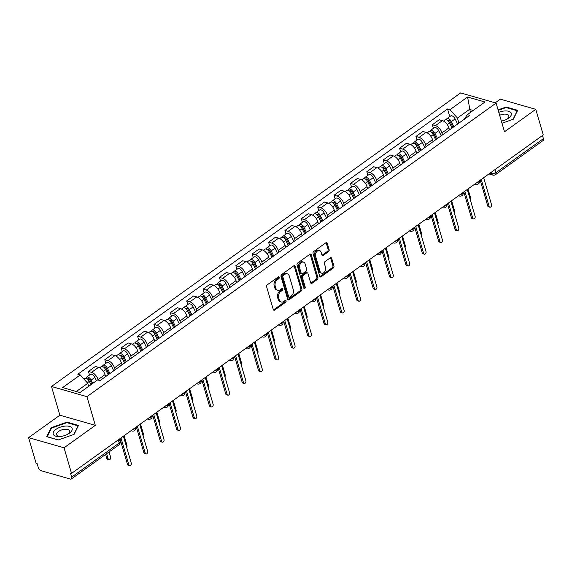 <?xml version="1.0" encoding="UTF-8"?>
<svg xmlns="http://www.w3.org/2000/svg" width="572" height="572" viewBox="0 0 572 572"><rect width="100%" height="100%" fill="white"/><g stroke="black" fill="none" stroke-linecap="round" stroke-linejoin="round"><path stroke-width="0.86" d="M279.229 277.327A1.044 0.736 106 0 0 278.249 276.955L267.303 284.813A1.494 1.058 106 0 0 266.638 286.815L273.287 309.552A1.494 1.058 106 0 0 273.909 310.246A1.494 1.058 106 0 0 274.689 310.081L285.635 302.223A1.044 0.736 106 0 0 285.121 300.457L283.705 301.473A4.776 3.375 106 0 1 281.202 302.016A4.776 3.375 106 0 1 279.222 299.792L278.671 297.898A4.776 3.375 106 0 1 280.788 291.491L282.203 290.476A1.044 0.736 106 0 0 281.681 288.71L280.266 289.725A4.776 3.375 106 0 1 277.77 290.269A4.776 3.375 106 0 1 275.79 288.045L275.232 286.15A4.776 3.375 106 0 1 277.348 279.744L278.764 278.728A1.044 0.736 106 0 0 279.229 277.327M277.77 290.269L276.734 289.975A4.776 3.375 106 0 1 274.753 287.752L274.202 285.857A4.776 3.375 106 0 1 276.319 279.451L277.735 278.428A1.044 0.736 106 0 0 278.185 277.005M285.063 300.522A1.044 0.736 106 0 0 285.056 300.5A1.044 0.736 106 0 1 284.606 301.93L285.635 302.223M281.202 302.016L280.173 301.723A4.776 3.375 106 0 1 278.192 299.499L277.635 297.604A4.776 3.375 106 0 1 279.751 291.198L281.167 290.176A1.044 0.736 106 0 0 281.624 288.753M328.478 251.694A1.494 1.058 106 0 0 329.143 249.692L327.277 243.307A1.494 1.058 106 0 0 326.655 242.614A1.494 1.058 106 0 0 325.876 242.785L313.721 251.508A1.494 1.058 106 0 0 313.056 253.51L319.705 276.247A1.494 1.058 106 0 0 320.327 276.948A1.494 1.058 106 0 0 321.106 276.776L333.269 268.053A1.494 1.058 106 0 0 333.926 266.052L331.674 258.344A1.494 1.058 106 0 0 331.052 257.65A1.494 1.058 106 0 0 330.273 257.822L325.068 261.554A1.494 1.058 106 0 0 324.41 263.556L325.525 267.374A3.99 2.824 106 0 1 324.796 271.628A3.99 2.824 106 0 1 321.671 273.187A3.99 2.824 106 0 1 320.013 271.328L315.637 256.363A3.99 2.824 106 0 1 316.366 252.109A3.99 2.824 106 0 1 319.491 250.543A3.99 2.824 106 0 1 321.149 252.409L321.879 254.905A1.494 1.058 106 0 0 322.501 255.598A1.494 1.058 106 0 0 323.28 255.427L328.478 251.694L327.449 251.394A1.494 1.058 106 0 0 328.106 249.392L326.24 243.014A1.494 1.058 106 0 0 326.083 242.664M95.324 425.353L59.881 415.193L28.6 437.637L64.043 447.797L95.324 425.353L86.93 396.653L496.103 103.082L504.497 131.782L535.778 109.338L543.264 134.949L71.536 473.409L70.499 473.115L71.664 477.105L119.219 442.985A3.039 1.43 -16.3 0 0 120.07 441.541L119.355 439.096M64.043 447.797L71.536 473.409M295.231 266.302A1.494 1.058 106 0 0 294.616 265.608A1.494 1.058 106 0 0 293.836 265.78L281.674 274.503A1.494 1.058 106 0 0 281.016 276.505L287.666 299.242A1.494 1.058 106 0 0 288.281 299.935A1.494 1.058 106 0 0 289.06 299.764L301.222 291.041A1.494 1.058 106 0 0 301.88 289.039L295.231 266.302L294.201 266.001A1.494 1.058 106 0 0 294.044 265.658M297.697 263.006L309.852 254.283A1.494 1.058 106 0 1 310.639 254.111A1.494 1.058 106 0 1 311.254 254.805L317.903 277.542A1.494 1.058 106 0 1 317.245 279.544L312.04 283.283A1.494 1.058 106 0 1 311.261 283.447A1.494 1.058 106 0 1 310.639 282.754L307.943 273.538A1.494 1.058 106 0 0 307.321 272.837A1.494 1.058 106 0 0 306.542 273.008L303.096 275.49A1.494 1.058 106 0 0 302.431 277.492L305.241 287.087A1.044 0.736 106 0 1 303.796 288.124L297.04 265.008A1.494 1.058 106 0 1 297.697 263.006M28.6 437.637L36.086 463.241L37.123 463.542L38.288 467.531A3.039 1.602 -125.7 0 0 41.105 470.699L70.356 479.086A3.039 1.602 -125.7 0 0 71.371 478.978A3.039 1.602 -125.7 0 0 71.664 477.105M59.881 415.193L51.487 386.493L460.66 92.914L496.103 103.082M535.778 109.338L500.336 99.17L495.23 102.831M542.485 135.507L543.4 138.638A3.039 1.602 54.3 0 1 543.107 140.519L495.552 174.639A3.039 1.602 -125.7 0 0 495.845 172.758L543.4 138.638M105.591 376.626L105.012 374.653A6.993 3.689 -125.7 0 0 98.527 367.374L91.599 372.343A6.993 3.689 54.3 0 1 98.084 379.629L98.22 380.073M91.599 372.343L88.453 371.442L89.518 375.082M98.527 367.374L95.381 366.466L88.453 371.442M105.891 363.334L104.826 359.688L107.979 360.596A6.993 3.689 54.3 0 1 114.464 367.875L115.036 369.848M121.965 364.879L121.393 362.905A6.993 3.689 -125.7 0 0 114.908 355.627L111.755 354.719L104.826 359.688M122.265 351.58L121.2 347.94L124.353 348.848A6.993 3.689 54.3 0 1 130.838 356.127L131.417 358.101M138.338 353.131L137.766 351.158A6.993 3.689 -125.7 0 0 131.281 343.872L128.128 342.971L121.2 347.94M138.638 339.832L137.573 336.193L140.726 337.094A6.993 3.689 54.3 0 1 147.211 344.38L147.79 346.353M154.719 341.377L154.14 339.41A6.993 3.689 -125.7 0 0 147.655 332.125L144.501 331.224L137.573 336.193M155.019 328.085L153.954 324.446L157.1 325.346A6.993 3.689 54.3 0 1 163.585 332.632L164.164 334.599M171.092 329.629L170.513 327.663A6.993 3.689 -125.7 0 0 164.028 320.377L160.882 319.476L153.954 324.446M171.393 316.337L170.327 312.698L173.48 313.599A6.993 3.689 54.3 0 1 179.965 320.885L180.537 322.851M187.466 317.882L186.894 315.908A6.993 3.689 -125.7 0 0 180.409 308.63L177.256 307.722L170.327 312.698M187.766 304.583L186.701 300.943L189.854 301.852A6.993 3.689 54.3 0 1 196.339 309.13L196.918 311.104M203.839 306.134L203.267 304.161A6.993 3.689 -125.7 0 0 196.782 296.882L193.629 295.974L186.701 300.943M204.14 292.835L203.074 289.196L206.227 290.104A6.993 3.689 54.3 0 1 212.712 297.383L213.292 299.356M220.22 294.387L219.641 292.414A6.993 3.689 -125.7 0 0 213.156 285.128L210.003 284.227L203.074 289.196M220.52 281.088L219.455 277.449L222.601 278.349A6.993 3.689 54.3 0 1 229.086 285.635L229.665 287.609M236.593 282.632L236.014 280.666A6.993 3.689 -125.7 0 0 229.529 273.38L226.383 272.479L219.455 277.449M236.894 269.34L235.828 265.701L238.982 266.602A6.993 3.689 54.3 0 1 245.467 273.888L246.039 275.854M252.967 270.885L252.395 268.919A6.993 3.689 -125.7 0 0 245.91 261.633L242.757 260.725L235.828 265.701M253.267 257.593L252.202 253.947L255.355 254.855A6.993 3.689 54.3 0 1 261.84 262.133L262.412 264.107M269.34 259.137L268.768 257.164A6.993 3.689 -125.7 0 0 262.283 249.885L259.13 248.977L252.202 253.947M269.641 245.838L268.575 242.199L271.729 243.107A6.993 3.689 54.3 0 1 278.214 250.386L278.793 252.359M285.721 247.39L285.142 245.417A6.993 3.689 -125.7 0 0 278.657 238.131L275.504 237.23L268.575 242.199M286.021 234.091L284.956 230.452L288.102 231.353A6.993 3.689 54.3 0 1 294.587 238.638L295.166 240.612M302.095 235.635L301.515 233.669A6.993 3.689 -125.7 0 0 295.03 226.383L291.884 225.482L284.956 230.452M302.395 222.344L301.33 218.704L304.483 219.605A6.993 3.689 54.3 0 1 310.968 226.891L311.54 228.857M318.468 223.888L317.896 221.922A6.993 3.689 -125.7 0 0 311.411 214.636L308.258 213.735L301.33 218.704M318.768 210.596L317.703 206.957L320.856 207.858A6.993 3.689 54.3 0 1 327.341 215.143L327.913 217.11M334.842 212.14L334.27 210.167A6.993 3.689 -125.7 0 0 327.785 202.888L324.631 201.98L317.703 206.957M335.142 198.841L334.077 195.202L337.23 196.11A6.993 3.689 54.3 0 1 343.715 203.389L344.294 205.362M351.222 200.393L350.643 198.42A6.993 3.689 -125.7 0 0 344.158 191.141L341.005 190.233L334.077 195.202M351.515 187.094L350.457 183.455L353.603 184.363A6.993 3.689 54.3 0 1 360.088 191.641L360.667 193.615M367.596 188.646L367.017 186.672A6.993 3.689 -125.7 0 0 360.532 179.386L357.386 178.485L350.457 183.455M367.896 175.347L366.831 171.707L369.984 172.608A6.993 3.689 54.3 0 1 376.469 179.894L377.041 181.867M383.969 176.891L383.397 174.925A6.993 3.689 -125.7 0 0 376.912 167.639L373.759 166.738L366.831 171.707M384.27 163.599L383.204 159.96L386.357 160.861A6.993 3.689 54.3 0 1 392.842 168.147L393.414 170.113M400.343 165.144L399.771 163.177A6.993 3.689 -125.7 0 0 393.286 155.891L390.133 154.983L383.204 159.96M400.643 151.852L399.578 148.205L402.731 149.113A6.993 3.689 54.3 0 1 409.216 156.399L409.795 158.365M416.723 153.396L416.144 151.423A6.993 3.689 -125.7 0 0 409.659 144.144L406.506 143.236L399.578 148.205M417.017 140.097L415.958 136.458L419.104 137.366A6.993 3.689 54.3 0 1 425.589 144.644L426.169 146.618M433.097 141.649L432.518 139.675A6.993 3.689 -125.7 0 0 426.033 132.389L422.887 131.488L415.958 136.458M433.397 128.35L432.332 124.71L435.485 125.611A6.993 3.689 54.3 0 1 441.97 132.897L442.542 134.87M449.47 129.901L448.898 127.928A6.993 3.689 -125.7 0 0 442.413 120.642L439.26 119.741L432.332 124.71M88.624 386.357L87.738 383.319L76.326 391.505M473.18 110.453L469.512 109.402L457.443 118.061L449.971 109.667L467.603 97.018L484.963 101.995L467.331 114.65L469.755 115.344L100.057 380.602L97.626 379.901L79.987 392.556L62.627 387.58L80.266 374.925L87.738 383.319M449.971 109.667L447.54 108.973L77.835 374.231L80.266 374.925M86.93 396.653L51.487 386.493M66.967 422.122L51.08 427.742L46.704 436.658L58.222 439.961L74.11 434.348L78.478 425.425L66.967 422.122L67.139 422.729M501.994 123.23L513.298 119.233L517.674 110.31L506.156 107.007L498.09 109.86M470.398 112.441L467.603 97.018M457.443 118.061L458.916 123.123M449.771 116.602L447.54 108.973M467.331 114.65L464.242 119.298M51.308 428.521L51.08 427.742M506.334 107.615L506.156 107.007M273.452 309.902A1.494 1.058 106 0 0 273.659 309.781L284.606 301.93M287.823 299.585A1.494 1.058 106 0 0 288.031 299.471L300.186 290.748A1.494 1.058 106 0 0 300.851 288.746L294.201 266.001M283.326 275.454A1.044 0.736 106 0 0 282.861 276.855L288.703 296.818A1.044 0.736 106 0 0 289.682 297.183L291.177 296.11A4.776 3.375 106 0 0 293.286 289.704L289.296 276.062A4.776 3.375 106 0 0 287.316 273.838A4.776 3.375 106 0 0 284.82 274.381L283.326 275.454L282.289 275.161A1.044 0.736 106 0 0 281.832 276.562L282.861 276.855M289.132 297.304L288.102 297.004A1.044 0.736 106 0 1 287.666 296.518L281.832 276.562M287.316 273.838L286.286 273.538A4.776 3.375 106 0 0 283.783 274.088L284.82 274.381M282.289 275.161L283.783 274.088M310.803 283.104A1.494 1.058 106 0 0 311.004 282.983L316.209 279.25A1.494 1.058 106 0 0 316.874 277.248L310.224 254.511A1.494 1.058 106 0 0 310.06 254.161M307.321 272.837L306.292 272.544A1.494 1.058 106 0 0 305.512 272.715L302.059 275.189A1.494 1.058 106 0 0 301.401 277.191L304.204 286.794L305.241 287.087M303.803 288.145A1.044 0.736 106 0 0 304.204 286.794M305.148 263.964A3.99 2.824 106 0 0 303.489 262.105A3.99 2.824 106 0 0 300.364 263.663A3.99 2.824 106 0 0 299.635 267.918L301.172 273.194A1.494 1.058 106 0 0 301.794 273.888A1.494 1.058 106 0 0 302.574 273.716L306.027 271.242A1.494 1.058 106 0 0 306.685 269.24L305.148 263.964M303.489 262.105L302.459 261.812A3.99 2.824 106 0 0 299.328 263.37A3.99 2.824 106 0 0 298.598 267.625L299.635 267.918M301.794 273.888L300.758 273.595A1.494 1.058 106 0 1 300.143 272.901L298.598 267.625M322.036 255.248A1.494 1.058 106 0 0 322.243 255.126L327.449 251.394M319.491 250.543L318.461 250.25A3.99 2.824 106 0 0 315.329 251.809A3.99 2.824 106 0 0 314.6 256.063L315.637 256.363M321.671 273.187L320.635 272.894A3.99 2.824 106 0 1 318.983 271.035L314.6 256.063M319.87 276.598A1.494 1.058 106 0 0 320.077 276.476L332.232 267.753A1.494 1.058 106 0 0 332.89 265.751L330.637 258.043A1.494 1.058 106 0 0 330.48 257.7M91.806 384.077L89.926 380.173A1.823 0.965 -125.7 0 0 87.788 378.757A1.823 0.965 -125.7 0 0 87.559 379.114M92.7 383.44L91.091 380.101A3.804 2.002 -125.7 0 0 86.637 377.148A3.804 2.002 -125.7 0 0 86.1 378.292M96.475 380.73L94.873 377.391A3.804 2.002 -125.7 0 0 90.412 374.438L86.637 377.148M106.649 453.675L108.187 458.923A1.752 1.237 106 0 0 108.909 459.738A1.752 1.237 106 0 0 110.282 459.059A1.752 1.237 106 0 0 110.596 457.192L109.059 451.937M90.912 384.72L89.311 381.381A3.804 2.002 -125.7 0 0 84.849 378.428L83.955 379.072M108.909 459.738L107.565 459.359A1.752 1.237 -74 0 1 106.842 458.544L105.627 454.404M120.978 437.93L128.85 464.85A1.752 1.237 106 0 0 129.572 465.665L128.235 465.279A1.752 1.237 -74 0 1 127.506 464.471L119.963 438.66M129.572 465.665A1.752 1.237 106 0 0 130.945 464.986A1.752 1.237 106 0 0 131.267 463.12L123.395 436.2M109.052 374.145L106.299 368.425A1.823 0.965 -125.7 0 0 104.161 367.002A1.823 0.965 -125.7 0 0 103.932 367.367M109.946 373.502L107.472 368.354A3.804 2.002 -125.7 0 0 103.01 365.401A3.804 2.002 -125.7 0 0 102.481 366.545M113.728 370.792L111.247 365.644A3.804 2.002 -125.7 0 0 106.785 362.691L103.01 365.401M126.648 447.318A1.752 1.237 106 0 0 126.97 445.445L124.117 435.678M108.158 374.782L105.684 369.634A3.804 2.002 -125.7 0 0 101.223 366.681L99.628 367.825M125.432 362.391L122.68 356.678A1.823 0.965 -125.7 0 0 120.535 355.255A1.823 0.965 -125.7 0 0 120.306 355.62M126.319 361.754L123.845 356.606A3.804 2.002 -125.7 0 0 119.384 353.653A3.804 2.002 -125.7 0 0 118.854 354.797M130.101 359.044L127.62 353.896A3.804 2.002 -125.7 0 0 123.166 350.936L119.384 353.653M143.021 435.571A1.752 1.237 106 0 0 143.35 433.698L140.49 423.931M124.539 363.034L122.058 357.886A3.804 2.002 -125.7 0 0 117.596 354.933L116.002 356.077M141.806 350.643L139.053 344.923A1.823 0.965 -125.7 0 0 136.908 343.507A1.823 0.965 -125.7 0 0 136.687 343.865M142.7 350.007L140.219 344.859A3.804 2.002 -125.7 0 0 135.757 341.899A3.804 2.002 -125.7 0 0 135.228 343.043M146.475 347.297L144.001 342.149A3.804 2.002 -125.7 0 0 139.539 339.189L135.757 341.899M159.395 423.823A1.752 1.237 106 0 0 159.724 421.95L156.871 412.183M140.912 351.287L138.438 346.139A3.804 2.002 -125.7 0 0 133.977 343.179L132.382 344.323M60.117 436.5A9.881 4.655 -16.3 0 0 60.289 436.486A9.881 4.655 -16.3 0 0 67.467 434.391A9.881 4.655 -16.3 0 0 72.165 428.571A9.881 4.655 -16.3 0 0 65.215 426.097A9.881 4.655 -16.3 0 0 53.439 432.082A9.881 4.655 -16.3 0 0 60.117 436.5M66.874 434.684A6.764 3.189 -16.3 0 0 69.605 430.923A6.764 3.189 -16.3 0 0 64.858 429.265A6.764 3.189 -16.3 0 0 56.621 434.72A6.764 3.189 -16.3 0 0 60.947 436.415M58.344 439.918L47.276 436.743L51.509 428.099L66.903 422.658L78.064 425.861L73.859 434.434M501.372 121.092A9.881 4.655 -16.3 0 0 506.663 119.276A9.881 4.655 -16.3 0 0 511.354 113.456A9.881 4.655 -16.3 0 0 504.411 110.982A9.881 4.655 -16.3 0 0 498.805 112.312M506.063 119.569A6.764 3.189 -16.3 0 0 508.801 115.809A6.764 3.189 -16.3 0 0 504.054 114.15A6.764 3.189 -16.3 0 0 499.671 115.279M498.226 110.325L506.098 107.543L517.252 110.746L513.048 119.319M137.351 426.183L145.224 453.103A1.752 1.237 106 0 0 145.953 453.918L144.609 453.532A1.752 1.237 -74 0 1 143.879 452.717L136.336 426.912M145.953 453.918A1.752 1.237 106 0 0 147.319 453.238A1.752 1.237 106 0 0 147.64 451.372L139.768 424.453M153.732 414.435L161.604 441.355A1.752 1.237 106 0 0 162.326 442.17L160.982 441.784A1.752 1.237 -74 0 1 160.26 440.969L152.71 415.165M162.326 442.17A1.752 1.237 106 0 0 163.699 441.484A1.752 1.237 106 0 0 164.014 439.625L156.142 412.705M170.106 402.688L177.978 429.608A1.752 1.237 106 0 0 178.7 430.423L177.356 430.037A1.752 1.237 -74 0 1 176.634 429.222L169.09 403.417M178.7 430.423A1.752 1.237 106 0 0 180.073 429.736A1.752 1.237 106 0 0 180.387 427.877L172.515 400.951M158.179 338.896L155.427 333.176A1.823 0.965 -125.7 0 0 153.289 331.76A1.823 0.965 -125.7 0 0 153.06 332.118M159.073 338.252L156.592 333.111A3.804 2.002 -125.7 0 0 152.131 330.151A3.804 2.002 -125.7 0 0 151.601 331.295M162.848 335.542L160.375 330.394A3.804 2.002 -125.7 0 0 155.913 327.441L152.131 330.151M175.768 412.076A1.752 1.237 106 0 0 176.097 410.196L173.244 400.436M157.286 339.539L154.812 334.391A3.804 2.002 -125.7 0 0 150.35 331.431L148.756 332.575M174.553 327.148L171.8 321.428A1.823 0.965 -125.7 0 0 169.662 320.005A1.823 0.965 -125.7 0 0 169.434 320.37M175.447 326.505L172.973 321.357A3.804 2.002 -125.7 0 0 168.511 318.404A3.804 2.002 -125.7 0 0 167.982 319.548M179.229 323.795L176.748 318.647A3.804 2.002 -125.7 0 0 172.286 315.694L168.511 318.404M192.149 400.328A1.752 1.237 106 0 0 192.471 398.448L189.618 388.688M173.659 327.785L171.185 322.637A3.804 2.002 -125.7 0 0 166.724 319.684L165.129 320.828M186.479 390.941L194.351 417.86A1.752 1.237 106 0 0 195.073 418.668L193.736 418.289A1.752 1.237 -74 0 1 193.007 417.474L185.464 391.67M195.073 418.668A1.752 1.237 106 0 0 196.446 417.989A1.752 1.237 106 0 0 196.768 416.123L188.896 389.203M202.853 379.186L210.725 406.106A1.752 1.237 106 0 0 211.454 406.921L210.11 406.535A1.752 1.237 -74 0 1 209.381 405.72L201.837 379.915M211.454 406.921A1.752 1.237 106 0 0 212.82 406.242A1.752 1.237 106 0 0 213.142 404.375L205.269 377.456M190.926 315.401L188.181 309.681A1.823 0.965 -125.7 0 0 186.036 308.258A1.823 0.965 -125.7 0 0 185.807 308.623M191.82 314.757L189.346 309.609A3.804 2.002 -125.7 0 0 184.885 306.656A3.804 2.002 -125.7 0 0 184.356 307.8M195.603 312.047L193.121 306.899A3.804 2.002 -125.7 0 0 188.66 303.939L184.885 306.656M208.523 388.574A1.752 1.237 106 0 0 208.852 386.701L205.992 376.934M190.04 316.037L187.559 310.889A3.804 2.002 -125.7 0 0 183.097 307.936L181.503 309.08M207.307 303.646L204.554 297.926A1.823 0.965 -125.7 0 0 202.409 296.51A1.823 0.965 -125.7 0 0 202.188 296.868M208.201 303.01L205.72 297.862A3.804 2.002 -125.7 0 0 201.258 294.902A3.804 2.002 -125.7 0 0 200.729 296.053M211.976 300.3L209.502 295.152A3.804 2.002 -125.7 0 0 205.041 292.192L201.258 294.902M224.896 376.826A1.752 1.237 106 0 0 225.225 374.953L222.372 365.186M206.413 304.29L203.932 299.142A3.804 2.002 -125.7 0 0 199.478 296.182L197.883 297.333M223.681 291.899L220.928 286.179A1.823 0.965 -125.7 0 0 218.79 284.763A1.823 0.965 -125.7 0 0 218.561 285.121M224.574 291.262L222.093 286.114A3.804 2.002 -125.7 0 0 217.632 283.154A3.804 2.002 -125.7 0 0 217.103 284.298M228.35 288.545L225.876 283.397A3.804 2.002 -125.7 0 0 221.414 280.444L217.632 283.154M241.27 365.079A1.752 1.237 106 0 0 241.598 363.199L238.746 353.439M222.787 292.542L220.313 287.394A3.804 2.002 -125.7 0 0 215.851 284.434L214.257 285.578M240.054 280.151L237.301 274.431A1.823 0.965 -125.7 0 0 235.163 273.016A1.823 0.965 -125.7 0 0 234.935 273.373M240.948 279.508L238.474 274.36A3.804 2.002 -125.7 0 0 234.012 271.407A3.804 2.002 -125.7 0 0 233.483 272.551M244.73 276.798L242.249 271.65A3.804 2.002 -125.7 0 0 237.788 268.697L234.012 271.407M257.65 353.332A1.752 1.237 106 0 0 257.972 351.451L255.119 341.691M239.16 280.788L236.686 275.64A3.804 2.002 -125.7 0 0 232.225 272.687L230.63 273.831M256.428 268.404L253.682 262.684A1.823 0.965 -125.7 0 0 251.537 261.261A1.823 0.965 -125.7 0 0 251.308 261.626M257.321 267.76L254.847 262.612A3.804 2.002 -125.7 0 0 250.386 259.659A3.804 2.002 -125.7 0 0 249.857 260.803M261.104 265.05L258.623 259.902A3.804 2.002 -125.7 0 0 254.161 256.95L250.386 259.659M274.024 341.577A1.752 1.237 106 0 0 274.353 339.704L271.493 329.937M255.541 269.04L253.06 263.892A3.804 2.002 -125.7 0 0 248.598 260.939L247.004 262.083M272.808 256.649L270.055 250.936A1.823 0.965 -125.7 0 0 267.91 249.514A1.823 0.965 -125.7 0 0 267.689 249.878M273.702 256.013L271.221 250.865A3.804 2.002 -125.7 0 0 266.759 247.912A3.804 2.002 -125.7 0 0 266.23 249.056M277.477 253.303L275.003 248.155A3.804 2.002 -125.7 0 0 270.542 245.195L266.759 247.912M290.397 329.829A1.752 1.237 106 0 0 290.726 327.956L287.873 318.189M271.914 257.293L269.433 252.145A3.804 2.002 -125.7 0 0 264.979 249.192L263.385 250.336M289.182 244.902L286.429 239.182A1.823 0.965 -125.7 0 0 284.291 237.766A1.823 0.965 -125.7 0 0 284.062 238.124M290.075 244.265L287.594 239.117A3.804 2.002 -125.7 0 0 283.133 236.157A3.804 2.002 -125.7 0 0 282.604 237.301M293.851 241.556L291.377 236.408A3.804 2.002 -125.7 0 0 286.915 233.447L283.133 236.157M306.771 318.082A1.752 1.237 106 0 0 307.1 316.209L304.247 306.442M288.288 245.545L285.814 240.397A3.804 2.002 -125.7 0 0 281.352 237.437L279.758 238.581M305.555 233.154L302.803 227.434A1.823 0.965 -125.7 0 0 300.665 226.019A1.823 0.965 -125.7 0 0 300.436 226.376M306.449 232.518L303.975 227.37A3.804 2.002 -125.7 0 0 299.513 224.41A3.804 2.002 -125.7 0 0 298.984 225.554M310.231 229.801L307.75 224.653A3.804 2.002 -125.7 0 0 303.289 221.7L299.513 224.41M323.151 306.335A1.752 1.237 106 0 0 323.473 304.454L320.62 294.694M304.661 233.798L302.188 228.65A3.804 2.002 -125.7 0 0 297.726 225.69L296.132 226.834M219.233 367.438L227.105 394.358A1.752 1.237 106 0 0 227.828 395.173L226.483 394.787A1.752 1.237 -74 0 1 225.761 393.972L218.211 368.168M227.828 395.173A1.752 1.237 106 0 0 229.2 394.487A1.752 1.237 106 0 0 229.515 392.628L221.643 365.708M235.607 355.691L243.479 382.611A1.752 1.237 106 0 0 244.201 383.426L242.857 383.04A1.752 1.237 -74 0 1 242.135 382.225L234.591 356.42M244.201 383.426A1.752 1.237 106 0 0 245.574 382.739A1.752 1.237 106 0 0 245.888 380.881L238.016 353.961M251.98 343.944L259.852 370.863A1.752 1.237 106 0 0 260.575 371.678L259.238 371.292A1.752 1.237 -74 0 1 258.508 370.477L250.965 344.673M260.575 371.678A1.752 1.237 106 0 0 261.947 370.992A1.752 1.237 106 0 0 262.269 369.126L254.397 342.206M268.354 332.189L276.226 359.109A1.752 1.237 106 0 0 276.955 359.924L275.611 359.538A1.752 1.237 -74 0 1 274.882 358.73L267.338 332.918M276.955 359.924A1.752 1.237 106 0 0 278.321 359.245A1.752 1.237 106 0 0 278.643 357.378L270.77 330.459M284.734 320.442L292.607 347.361A1.752 1.237 106 0 0 293.329 348.176L291.985 347.79A1.752 1.237 -74 0 1 291.262 346.975L283.712 321.171M293.329 348.176A1.752 1.237 106 0 0 294.702 347.497A1.752 1.237 106 0 0 295.016 345.631L287.144 318.711M301.108 308.694L308.98 335.614A1.752 1.237 106 0 0 309.702 336.429L308.358 336.043A1.752 1.237 -74 0 1 307.636 335.228L300.093 309.423M309.702 336.429A1.752 1.237 106 0 0 311.075 335.743A1.752 1.237 106 0 0 311.39 333.884L303.517 306.964M317.481 296.947L325.354 323.866A1.752 1.237 106 0 0 326.076 324.682L324.739 324.295A1.752 1.237 -74 0 1 324.009 323.48L316.466 297.676M326.076 324.682A1.752 1.237 106 0 0 327.449 323.995A1.752 1.237 106 0 0 327.77 322.136L319.898 295.209M333.855 285.199L341.727 312.119A1.752 1.237 106 0 0 342.456 312.934L341.112 312.548A1.752 1.237 -74 0 1 340.383 311.733L332.84 285.928M342.456 312.934A1.752 1.237 106 0 0 343.822 312.248A1.752 1.237 106 0 0 344.144 310.382L336.272 283.462M321.929 221.407L319.183 215.687A1.823 0.965 -125.7 0 0 317.038 214.264A1.823 0.965 -125.7 0 0 316.809 214.629M322.822 220.763L320.349 215.615A3.804 2.002 -125.7 0 0 315.887 212.662A3.804 2.002 -125.7 0 0 315.358 213.806M326.605 218.054L324.124 212.906A3.804 2.002 -125.7 0 0 319.662 209.953L315.887 212.662M339.525 294.587A1.752 1.237 106 0 0 339.854 292.707L336.994 282.947M321.042 222.043L318.561 216.895A3.804 2.002 -125.7 0 0 314.099 213.942L312.505 215.086M338.309 209.659L335.557 203.939A1.823 0.965 -125.7 0 0 333.412 202.517A1.823 0.965 -125.7 0 0 333.19 202.881M339.196 209.016L336.722 203.868A3.804 2.002 -125.7 0 0 332.26 200.915A3.804 2.002 -125.7 0 0 331.731 202.059M342.978 206.306L340.504 201.158A3.804 2.002 -125.7 0 0 336.043 198.198L332.26 200.915M355.898 282.833A1.752 1.237 106 0 0 356.227 280.959L353.374 271.192M337.416 210.296L334.935 205.148A3.804 2.002 -125.7 0 0 330.48 202.195L328.886 203.339M354.683 197.905L351.93 192.185A1.823 0.965 -125.7 0 0 349.792 190.769A1.823 0.965 -125.7 0 0 349.563 191.127M355.577 197.268L353.096 192.12A3.804 2.002 -125.7 0 0 348.634 189.16A3.804 2.002 -125.7 0 0 348.105 190.312M359.352 194.559L356.878 189.411A3.804 2.002 -125.7 0 0 352.416 186.451L348.634 189.16M372.272 271.085A1.752 1.237 106 0 0 372.601 269.212L369.748 259.445M353.789 198.548L351.315 193.4A3.804 2.002 -125.7 0 0 346.854 190.44L345.259 191.591M371.056 186.157L368.304 180.437A1.823 0.965 -125.7 0 0 366.166 179.022A1.823 0.965 -125.7 0 0 365.937 179.379M371.95 185.521L369.476 180.373A3.804 2.002 -125.7 0 0 365.015 177.413A3.804 2.002 -125.7 0 0 364.486 178.557M375.725 182.804L373.251 177.656A3.804 2.002 -125.7 0 0 368.79 174.703L365.015 177.413M388.653 259.338A1.752 1.237 106 0 0 388.974 257.457L386.121 247.697M370.163 186.801L367.689 181.653A3.804 2.002 -125.7 0 0 363.227 178.693L361.633 179.837M387.43 174.41L384.684 168.69A1.823 0.965 -125.7 0 0 382.539 167.274A1.823 0.965 -125.7 0 0 382.31 167.632M388.324 173.766L385.85 168.618A3.804 2.002 -125.7 0 0 381.388 165.665A3.804 2.002 -125.7 0 0 380.859 166.81M392.106 171.057L389.625 165.909A3.804 2.002 -125.7 0 0 385.163 162.956L381.388 165.665M405.026 247.59A1.752 1.237 106 0 0 405.355 245.71L402.495 235.95M386.543 175.046L384.062 169.905A3.804 2.002 -125.7 0 0 379.601 166.945L378.006 168.089M403.811 162.662L401.058 156.942A1.823 0.965 -125.7 0 0 398.913 155.52A1.823 0.965 -125.7 0 0 398.691 155.884M404.697 162.019L402.223 156.871A3.804 2.002 -125.7 0 0 397.762 153.918A3.804 2.002 -125.7 0 0 397.233 155.062M408.479 159.309L406.006 154.161A3.804 2.002 -125.7 0 0 401.544 151.208L397.762 153.918M421.4 235.843A1.752 1.237 106 0 0 421.728 233.962L418.876 224.195M402.917 163.299L400.436 158.151A3.804 2.002 -125.7 0 0 395.981 155.198L394.387 156.342M350.236 273.445L358.108 300.364A1.752 1.237 106 0 0 358.83 301.179L357.486 300.793A1.752 1.237 -74 0 1 356.764 299.978L349.213 274.174M358.83 301.179A1.752 1.237 106 0 0 360.203 300.5A1.752 1.237 106 0 0 360.517 298.634L352.645 271.714M366.609 261.697L374.481 288.617A1.752 1.237 106 0 0 375.203 289.432L373.859 289.046A1.752 1.237 -74 0 1 373.137 288.231L365.594 262.426M375.203 289.432A1.752 1.237 106 0 0 376.576 288.746A1.752 1.237 106 0 0 376.891 286.887L369.019 259.967M382.983 249.95L390.855 276.869A1.752 1.237 106 0 0 391.577 277.685L390.24 277.298A1.752 1.237 -74 0 1 389.511 276.483L381.967 250.679M391.577 277.685A1.752 1.237 106 0 0 392.95 276.998A1.752 1.237 106 0 0 393.271 275.139L385.399 248.219M399.356 238.202L407.228 265.122A1.752 1.237 106 0 0 407.958 265.937L406.613 265.551A1.752 1.237 -74 0 1 405.884 264.736L398.341 238.932M407.958 265.937A1.752 1.237 106 0 0 409.323 265.251A1.752 1.237 106 0 0 409.645 263.385L401.773 236.465M415.737 226.448L423.602 253.367A1.752 1.237 106 0 0 424.331 254.182L422.987 253.804A1.752 1.237 -74 0 1 422.265 252.988L414.714 227.184M424.331 254.182A1.752 1.237 106 0 0 425.704 253.503A1.752 1.237 106 0 0 426.018 251.637L418.146 224.717M432.11 214.7L439.982 241.62A1.752 1.237 106 0 0 440.705 242.435L439.36 242.049A1.752 1.237 -74 0 1 438.638 241.234L431.088 215.429M440.705 242.435A1.752 1.237 106 0 0 442.077 241.756A1.752 1.237 106 0 0 442.392 239.89L434.52 212.97M420.184 150.908L417.431 145.195A1.823 0.965 -125.7 0 0 415.293 143.772A1.823 0.965 -125.7 0 0 415.065 144.137M421.078 150.272L418.597 145.124A3.804 2.002 -125.7 0 0 414.135 142.171A3.804 2.002 -125.7 0 0 413.606 143.315M424.853 147.562L422.379 142.414A3.804 2.002 -125.7 0 0 417.917 139.454L414.135 142.171M437.773 224.088A1.752 1.237 106 0 0 438.102 222.215L435.249 212.448M419.29 151.551L416.816 146.403A3.804 2.002 -125.7 0 0 412.355 143.45L410.76 144.594M448.484 202.953L456.356 229.873A1.752 1.237 106 0 0 457.078 230.688L455.741 230.302A1.752 1.237 -74 0 1 455.012 229.486L447.468 203.682M457.078 230.688A1.752 1.237 106 0 0 458.451 230.001A1.752 1.237 106 0 0 458.773 228.142L450.9 201.222M436.558 139.16L433.805 133.44A1.823 0.965 -125.7 0 0 431.667 132.025A1.823 0.965 -125.7 0 0 431.438 132.382M437.451 138.524L434.977 133.376A3.804 2.002 -125.7 0 0 430.516 130.416A3.804 2.002 -125.7 0 0 429.987 131.567M441.226 135.814L438.753 130.666A3.804 2.002 -125.7 0 0 434.291 127.706L430.516 130.416M454.147 212.341A1.752 1.237 106 0 0 454.475 210.467L451.623 200.7M435.664 139.804L433.19 134.656A3.804 2.002 -125.7 0 0 428.728 131.696L427.134 132.84M464.857 191.205L472.729 218.125A1.752 1.237 106 0 0 473.459 218.94L472.114 218.554A1.752 1.237 -74 0 1 471.385 217.739L463.842 191.935M473.459 218.94A1.752 1.237 106 0 0 474.824 218.254A1.752 1.237 106 0 0 475.146 216.395L467.274 189.475M452.931 127.413L450.178 121.693A1.823 0.965 -125.7 0 0 448.04 120.277A1.823 0.965 -125.7 0 0 447.812 120.635M453.825 126.777L451.351 121.629A3.804 2.002 -125.7 0 0 446.889 118.669A3.804 2.002 -125.7 0 0 446.36 119.813M457.607 124.06L455.126 118.912A3.804 2.002 -125.7 0 0 450.664 115.959L446.889 118.669M470.527 200.593A1.752 1.237 106 0 0 470.856 198.713L467.996 188.953M452.044 128.056L449.563 122.909A3.804 2.002 -125.7 0 0 445.102 119.948L443.507 121.092M481.231 179.458L489.103 206.378A1.752 1.237 106 0 0 489.832 207.193L488.488 206.807A1.752 1.237 -74 0 1 487.766 205.992L480.215 180.187M489.832 207.193A1.752 1.237 106 0 0 491.205 206.506A1.752 1.237 106 0 0 491.52 204.64L483.647 177.72M489.975 173.18L491.684 173.673A3.039 1.43 -16.3 0 0 495.845 172.758L494.93 169.627M491.269 172.258L491.684 173.673A3.039 2.152 -74 0 0 492.942 175.089A3.039 3.039 0 0 0 495.552 174.639M426.033 132.389L419.104 137.366M409.659 144.144L402.731 149.113M393.286 155.891L386.357 160.861M376.912 167.639L369.984 172.608M360.532 179.386L353.603 184.363M344.158 191.141L337.23 196.11M327.785 202.888L320.856 207.858M311.411 214.636L304.483 219.605M295.03 226.383L288.102 231.353M278.657 238.131L271.729 243.107M262.283 249.885L255.355 254.855M245.91 261.633L238.982 266.602M229.529 273.38L222.601 278.349M213.156 285.128L206.227 290.104M196.782 296.882L189.854 301.852M180.409 308.63L173.48 313.599M164.028 320.377L157.1 325.346M147.655 332.125L140.726 337.094M131.281 343.872L124.353 348.848M114.908 355.627L107.979 360.596M442.413 120.642L435.485 125.611M448.898 127.928L441.97 132.897M432.518 139.675L425.589 144.644M416.144 151.423L409.216 156.399M399.771 163.177L392.842 168.147M383.397 174.925L376.469 179.894M367.017 186.672L360.088 191.641M350.643 198.42L343.715 203.389M334.27 210.167L327.341 215.143M317.896 221.922L310.968 226.891M301.515 233.669L294.587 238.638M285.142 245.417L278.214 250.386M268.768 257.164L261.84 262.133M252.395 268.919L245.467 273.888M236.014 280.666L229.086 285.635M219.641 292.414L212.712 297.383M203.267 304.161L196.339 309.13M186.894 315.908L179.965 320.885M170.513 327.663L163.585 332.632M154.14 339.41L147.211 344.38M137.766 351.158L130.838 356.127M121.393 362.905L114.464 367.875M105.012 374.653L98.084 379.629M132.618 429.579A3.039 1.43 -16.3 0 0 135.721 427.356M131.017 430.73L131.939 430.995A3.039 2.152 -74 0 1 131.238 430.573M148.992 417.832A3.039 1.43 -16.3 0 0 152.095 415.608M165.372 406.084A3.039 1.43 -16.3 0 0 168.468 403.861M181.746 394.337A3.039 1.43 -16.3 0 0 184.842 392.113M198.119 382.582A3.039 1.43 -16.3 0 0 201.215 380.359M214.493 370.835A3.039 1.43 -16.3 0 0 217.596 368.611A3.039 3.039 0 0 1 213.814 372.25A3.039 2.152 -74 0 1 213.113 371.829M230.873 359.087A3.039 1.43 -16.3 0 0 233.969 356.864A3.039 3.039 0 0 1 230.187 360.496A3.039 2.152 -74 0 1 229.486 360.081M247.247 347.34A3.039 1.43 -16.3 0 0 250.343 345.116M263.62 335.592A3.039 1.43 -16.3 0 0 266.716 333.369A3.039 3.039 0 0 1 262.934 337.001A3.039 2.152 -74 0 1 262.241 336.579M279.994 323.838A3.039 1.43 -16.3 0 0 283.097 321.614A3.039 3.039 0 0 1 279.315 325.253A3.039 2.152 -74 0 1 278.614 324.832M296.375 312.09A3.039 1.43 -16.3 0 0 299.471 309.867M312.748 300.343A3.039 1.43 -16.3 0 0 315.844 298.119A3.039 3.039 0 0 1 312.062 301.751A3.039 2.152 -74 0 1 311.368 301.337M329.122 288.595A3.039 1.43 -16.3 0 0 332.218 286.372A3.039 3.039 0 0 1 328.435 290.004A3.039 2.152 -74 0 1 327.742 289.582M345.495 276.841A3.039 1.43 -16.3 0 0 348.598 274.624M361.876 265.093A3.039 1.43 -16.3 0 0 364.972 262.87A3.039 3.039 0 0 1 361.189 266.509A3.039 2.152 -74 0 1 360.489 266.087M378.249 253.346A3.039 1.43 -16.3 0 0 381.345 251.122A3.039 3.039 0 0 1 377.563 254.755A3.039 2.152 -74 0 1 376.869 254.34M394.623 241.598A3.039 1.43 -16.3 0 0 397.719 239.375A3.039 3.039 0 0 1 393.936 243.007A3.039 2.152 -74 0 1 393.243 242.585M410.996 229.851A3.039 1.43 -16.3 0 0 414.099 227.627A3.039 3.039 0 0 1 410.317 231.26A3.039 2.152 -74 0 1 409.616 230.838M427.377 218.096A3.039 1.43 -16.3 0 0 430.473 215.873A3.039 3.039 0 0 1 426.691 219.512A3.039 2.152 -74 0 1 425.99 219.09M443.75 206.349A3.039 1.43 -16.3 0 0 446.846 204.125M460.124 194.602A3.039 1.43 -16.3 0 0 463.22 192.378M476.497 182.854A3.039 1.43 -16.3 0 0 479.601 180.63M147.397 418.983L148.312 419.24A3.039 2.152 -74 0 1 147.612 418.826M163.771 407.228L164.686 407.493A3.039 2.152 -74 0 1 163.985 407.078M180.144 395.481L181.059 395.745A3.039 2.152 -74 0 1 180.366 395.323M196.518 383.733L197.44 383.998A3.039 2.152 -74 0 1 196.739 383.576M245.645 348.484L246.561 348.748A3.039 2.152 -74 0 1 245.867 348.327M294.773 313.242L295.688 313.499A3.039 2.152 -74 0 1 294.988 313.084M343.894 277.992L344.816 278.257A3.039 2.152 -74 0 1 344.115 277.835M442.149 207.5L443.064 207.758A3.039 2.152 -74 0 1 442.37 207.343M458.522 195.746L459.438 196.01A3.039 2.152 -74 0 1 458.744 195.595M474.896 183.998L475.818 184.263A3.039 2.152 -74 0 1 475.118 183.841M118.304 439.854L119.219 442.985A3.039 1.602 -125.7 0 1 118.926 444.866A3.039 3.039 0 0 0 120.07 441.541M276.319 279.451L277.348 279.744M274.202 285.857L275.232 286.15M274.753 287.752L275.79 288.045M281.167 290.176L282.203 290.476M279.751 291.198L280.788 291.491M277.635 297.604L278.671 297.898M278.192 299.499L279.222 299.792M273.659 309.781L274.689 310.081M277.735 278.428L278.764 278.728M300.851 288.746L301.88 289.039M300.186 290.748L301.222 291.041M288.031 299.471L289.06 299.764M287.666 296.518L288.703 296.818M310.224 254.511L311.254 254.805M316.874 277.248L317.903 277.542M316.209 279.25L317.245 279.544M311.004 282.983L312.04 283.283M305.512 272.715L306.542 273.008M302.059 275.189L303.096 275.49M301.401 277.191L302.431 277.492M300.143 272.901L301.172 273.194M322.243 255.126L323.28 255.427M318.983 271.035L320.013 271.328M330.637 258.043L331.674 258.344M332.89 265.751L333.926 266.052M332.232 267.753L333.269 268.053M320.077 276.476L321.106 276.776M326.24 243.014L327.277 243.307M328.106 249.392L329.143 249.692M88.045 379.565L88.91 378.95M91.091 380.101L94.873 377.391M87.301 382.825L89.311 381.381M106.842 458.544L108.187 458.923M128.85 464.85L127.506 464.471M104.419 367.817L105.284 367.195M107.472 368.354L111.247 365.644M103.368 371.299L105.684 369.634M120.792 356.07L121.657 355.448M123.845 356.606L127.62 353.896M119.741 359.552L122.058 357.886M137.173 344.323L138.038 343.7M140.219 344.859L144.001 342.149M136.115 347.797L138.438 346.139M145.224 453.103L143.879 452.717M161.604 441.355L160.26 440.969M177.978 429.608L176.634 429.222M153.546 332.575L154.411 331.953M156.592 333.111L160.375 330.394M152.488 336.05L154.812 334.391M169.92 320.82L170.785 320.206M172.973 321.357L176.748 318.647M168.869 324.303L171.185 322.637M194.351 417.86L193.007 417.474M210.725 406.106L209.381 405.72M186.293 309.073L187.158 308.451M189.346 309.609L193.121 306.899M185.242 312.555L187.559 310.889M202.667 297.326L203.539 296.704M205.72 297.862L209.502 295.152M201.616 300.808L203.932 299.142M219.047 285.578L219.913 284.956M222.093 286.114L225.876 283.397M217.989 289.053L220.313 287.394M235.421 273.831L236.286 273.209M238.474 274.36L242.249 271.65M234.37 277.306L236.686 275.64M251.794 262.076L252.66 261.454M254.847 262.612L258.623 259.902M250.743 265.558L253.06 263.892M268.168 250.329L269.04 249.707M271.221 250.865L275.003 248.155M267.117 253.811L269.433 252.145M284.549 238.581L285.414 237.959M287.594 239.117L291.377 236.408M283.49 242.056L285.814 240.397M300.922 226.834L301.787 226.212M303.975 227.37L307.75 224.653M299.871 230.309L302.188 228.65M227.105 394.358L225.761 393.972M243.479 382.611L242.135 382.225M259.852 370.863L258.508 370.477M276.226 359.109L274.882 358.73M292.607 347.361L291.262 346.975M308.98 335.614L307.636 335.228M325.354 323.866L324.009 323.48M341.727 312.119L340.383 311.733M317.296 215.079L318.161 214.464M320.349 215.615L324.124 212.906M316.245 218.561L318.561 216.895M333.669 203.332L334.541 202.71M336.722 203.868L340.504 201.158M332.618 206.814L334.935 205.148M350.05 191.584L350.915 190.962M353.096 192.12L356.878 189.411M348.991 195.066L351.315 193.4M366.423 179.837L367.288 179.215M369.476 180.373L373.251 177.656M365.372 183.312L367.689 181.653M382.797 168.089L383.662 167.467M385.85 168.618L389.625 165.909M381.746 171.564L384.062 169.905M399.17 156.335L400.035 155.713M402.223 156.871L406.006 154.161M398.119 159.817L400.436 158.151M358.108 300.364L356.764 299.978M374.481 288.617L373.137 288.231M390.855 276.869L389.511 276.483M407.228 265.122L405.884 264.736M423.602 253.367L422.265 252.988M439.982 241.62L438.638 241.234M415.551 144.587L416.416 143.965M418.597 145.124L422.379 142.414M414.493 148.069L416.816 146.403M456.356 229.873L455.012 229.486M431.924 132.84L432.789 132.218M434.977 133.376L438.753 130.666M430.873 136.315L433.19 134.656M472.729 218.125L471.385 217.739M448.298 121.092L449.163 120.47M451.351 121.629L455.126 118.912M447.247 124.567L449.563 122.909M489.103 206.378L487.766 205.992M131.939 430.995A3.039 3.039 0 0 0 135.728 427.348M148.312 419.24A3.039 3.039 0 0 0 152.102 415.601M164.686 407.493A3.039 3.039 0 0 0 168.475 403.853M181.059 395.745A3.039 3.039 0 0 0 184.856 392.106M197.44 383.998A3.039 3.039 0 0 0 201.23 380.351M212.898 371.986L213.814 372.25M229.272 360.238L230.187 360.496M246.561 348.748A3.039 3.039 0 0 0 250.357 345.109M262.019 336.736L262.934 337.001M278.4 324.989L279.315 325.253M295.688 313.499A3.039 3.039 0 0 0 299.478 309.86M311.147 301.487L312.062 301.751M327.52 289.739L328.435 290.004M344.816 278.257A3.039 3.039 0 0 0 348.605 274.61M360.274 266.245L361.189 266.509M376.648 254.497L377.563 254.755M393.021 242.742L393.936 243.007M409.395 230.995L410.317 231.26M425.775 219.248L426.691 219.512M443.064 207.758A3.039 3.039 0 0 0 446.861 204.118M459.438 196.01A3.039 3.039 0 0 0 463.234 192.371M475.818 184.263A3.039 3.039 0 0 0 479.608 180.623M492.942 175.089L488.924 173.938M118.926 444.866L71.371 478.978"/></g></svg>
